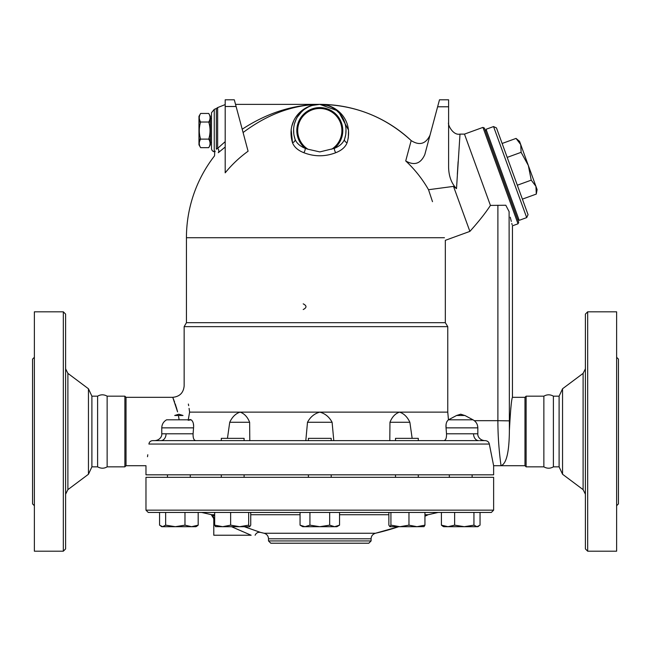 <?xml version="1.0" encoding="UTF-8"?>
<svg xmlns="http://www.w3.org/2000/svg" width="651" height="651" viewBox="0 0 651 651"><rect width="100%" height="100%" fill="white"/><g stroke="black" fill="none" stroke-linecap="round" stroke-linejoin="round"><path stroke-width="0.98" d="M65.605 494.207L67.891 489.642L88.446 474.253L91.897 466.848L97.601 466.848C100.921 468.639 104.103 468.639 107.138 466.848L107.138 396.174C103.957 394.368 100.783 394.368 97.601 396.174L91.897 396.174L88.446 388.761L67.891 373.373L65.605 368.816M97.601 466.848L97.601 396.174M91.897 466.848L91.897 396.174M88.446 474.253L88.446 388.761M65.605 548.915L65.605 314.099L63.326 311.821L63.326 551.194L65.605 548.915M63.326 551.194L34.373 551.194L34.373 311.821L63.326 311.821M34.373 357.301L32.55 359.124L32.55 503.89L34.373 505.713M484.051 440.629L485.361 440.629C487.615 440.914 488.934 442.053 489.316 444.047L493.629 465.709L493.629 474.823L145.97 474.823L145.97 465.709L126.017 465.709L124.878 466.848L107.138 466.848M124.878 466.848L124.878 396.174L107.138 396.174M126.017 465.709L126.017 397.313L124.878 396.174M179.131 419.789L178.935 418.536M178.553 416.371L179.139 419.814M509.814 418.691L509.383 430.506C510.457 410.301 511.483 399.242 512.443 397.313C511.499 399.112 510.474 410.179 509.383 430.506L509.098 211.608C513.419 230.454 513.419 230.454 509.098 211.608L505.803 205.244L490.423 205.407C485.687 212.763 478.843 221.43 469.884 231.39L445.333 240.325L445.333 322.693L447.758 326.639L184.152 326.639L184.152 385.913C183.476 392.838 179.676 396.638 172.759 397.313L177.568 411.863M177.398 411.18L176.706 408.608M176.641 408.372L176.144 406.704M175.876 405.85L175.241 403.913M174.59 402.049L174.11 400.739M173.776 399.877L173.54 399.258M173.207 398.412L172.906 397.671M158.665 440.629L152.603 440.629C150.446 440.865 149.209 442.005 148.908 444.047C145.328 472.398 145.328 472.398 148.908 444.047L489.316 444.047M151.292 440.873L150.617 441.215M147.508 456.717L147.785 454.748M447.758 326.639L447.758 412.132L189.604 412.132C182.874 377.767 182.874 377.767 189.604 412.132L188.18 420.286L191.142 419.814C193.111 421.425 193.908 424.11 193.55 427.862L193.087 433.786C192.956 438.001 193.827 440.279 195.715 440.629M188.375 404.035L188.66 405.679M189.091 408.38L189.587 411.993M193.583 425.746L193.412 424.061M192.802 421.856L191.76 420.261M193.445 438.066L193.184 436.845M193.087 435.991L193.087 433.786L166.054 433.786A6.835 5.127 -90 0 1 160.927 440.629L221.299 440.629L221.299 438.351L244.101 438.351L244.101 440.629M189.954 419.488L190.369 419.529M445.333 322.693L186.438 322.693L184.152 326.639M395.499 440.629L395.499 438.351L418.3 438.351L418.3 440.629L478.672 440.629L160.895 440.629M193.55 427.862L161.774 427.862L161.774 433.81C162.115 436.032 160.162 440.035 155.036 440.629L160.927 440.629M166.054 433.786L161.847 433.786M331.196 440.629L331.196 438.351L308.403 438.351L308.403 440.629M191.142 419.814L166.599 419.814C163.507 421.612 161.896 424.289 161.774 427.862M227.451 438.351L229.73 422.271C232.236 416.933 235.678 413.556 240.073 412.132C244.328 413.556 247.518 416.933 249.634 422.271L229.73 422.271M443.884 440.629L443.884 440.629C445.772 440.279 446.651 438.001 446.513 433.786L446.049 427.862C445.691 424.102 446.496 421.417 448.466 419.814L447.758 412.132M479.649 440.637L484.564 440.629C479.445 440.035 477.484 436.032 477.834 433.81L477.834 427.862L446.049 427.862L446.065 425.013M477.753 433.786L473.594 433.786M477.256 427.862L477.777 427.862L477.606 425.998M474.335 420.676L497.893 420.676C497.812 444.836 501.148 466.295 501.042 465.709C506.429 463.772 509.212 452.038 509.383 430.506M487.892 441.565L487.29 441.15M485.361 440.629L484.564 440.629L485.361 440.629M447.034 421.352L446.692 422.125M446.513 433.786L473.546 433.786A6.835 5.127 -90 0 0 478.672 440.629M409.87 422.271C407.371 416.933 403.921 413.556 399.535 412.132C395.271 413.556 392.089 416.933 389.965 422.271L409.87 422.271L412.148 438.351M464.684 415.484L460.729 414.207L456.579 415.484L448.466 419.814L473 419.814C476.093 421.612 477.704 424.289 477.834 427.862M249.634 422.271L249.797 440.629M389.803 440.629L389.965 422.271M305.807 440.629L307.5 422.271C310.356 416.933 314.457 413.556 319.804 412.132C325.142 413.556 329.243 416.933 332.1 422.271L307.5 422.271M332.1 422.271L333.792 440.629M432.492 201.672L428.692 190.222M431.385 198.343L432.028 200.264M424.81 154.58L437.618 106.788L448.604 106.788L448.604 167.397C448.824 176.266 451.46 183.354 456.506 188.652L453.503 186.389L428.521 189.718A124.374 121.184 180 0 0 405.719 160.943C414.337 165.875 420.701 163.751 424.81 154.58L424.802 154.612M327.152 105.413L319.82 104.363C293.137 104.795 267.561 114.185 243.083 132.535C267.561 114.185 293.137 104.795 319.804 104.363C303.944 103.916 285.651 119.589 292.494 142.707C294.187 147.077 297.971 150.414 303.83 152.7C314.466 156.801 325.118 156.801 335.77 152.7C341.637 150.414 345.412 147.077 347.105 142.707C353.957 119.589 335.664 103.916 319.804 104.363C354.86 104.819 385.319 116.895 411.172 140.583L405.719 160.943M248.088 151.211A121.176 119.336 180 0 0 225.189 172.84L225.189 99.806L234.311 99.806L248.088 151.211M225.189 141.666L217.637 148.347A3.418 2.905 51.1 0 1 218.297 152.7C213.349 156.801 213.349 156.801 218.297 152.7L225.189 147.028M303.83 152.7A3.418 1.408 111.3 0 0 305.205 148.347C299.932 146.182 296.539 143.114 295.025 139.159A3.418 2.531 160.9 0 1 292.494 142.707L291.152 129.508M291.713 126.473L293.699 120.866M295.88 117.05L297.735 114.6M298.988 113.209L299.997 112.216M302.788 109.905L306.312 107.708M429.994 135.229C425.721 144.034 419.447 145.824 411.172 140.583A133.365 133.365 0 0 0 319.804 104.363L338.26 111.028L348.513 130.029L348.301 138.004M234.311 99.806L225.189 99.806M437.618 106.788L439.49 99.806L448.604 99.806L448.604 106.788M456.506 188.652L459.997 134.252L456.506 188.652M458.117 161.651L457.344 174.265M453.503 186.389L469.884 231.39M439.49 99.806L448.604 99.806M482.936 127.393L518.025 223.798L518.709 222.333L484.393 128.076L482.936 127.393L464.472 134.114L490.423 205.407M345.591 135.27L344.574 139.159A3.418 2.531 -160.9 0 0 347.105 142.707M324.157 104.73L327.738 105.592M331.685 107.212L333.817 108.424M336.233 110.157L339.7 113.51M341.466 115.821L342.646 117.725M343.468 119.296L344.965 123.21M345.396 124.919L345.771 126.969M345.803 127.205L345.941 128.54M345.99 129.411L345.819 133.821M294.008 135.27L295.025 139.159L294.024 135.384M293.78 133.789L293.601 129.533M293.878 126.676L294.162 125.09M294.545 123.552L295.871 119.874M297.352 117.034L301.983 111.345M304.66 109.181L307.777 107.285M312.447 105.413L319.804 104.363C292.877 104.73 267.008 113.014 242.196 129.224M345.6 135.221L344.574 139.159A26.219 26.219 0 0 0 319.804 104.363A26.219 26.219 0 0 0 295.025 139.159A26.219 26.219 0 0 1 319.804 104.363A26.219 26.219 0 0 1 344.574 139.159C343.061 143.114 339.667 146.182 334.394 148.347A3.418 1.408 -111.3 0 0 335.77 152.7M307.923 149.209L319.804 151.911L334.394 148.347A22.997 22.997 0 0 0 336.583 114.861A22.997 22.997 0 0 0 303.024 114.861A22.997 22.997 0 0 0 305.205 148.347L307.923 149.209A22.093 22.093 0 0 1 303.081 116.13A22.093 22.093 0 0 1 336.518 116.13A22.093 22.093 0 0 1 331.676 149.209M315.442 104.73L311.862 105.592M307.915 107.212L305.783 108.424M303.366 110.157L299.899 113.51M298.134 115.821L296.954 117.725M296.14 119.296L294.643 123.21M294.203 124.919L293.829 126.969M293.609 129.411L293.788 133.821M345.852 133.504L345.998 129.655M345.876 127.881L345.787 127.124M345.681 126.408L345.461 125.22M344.989 123.316L343.98 120.443M342.198 116.944L341.694 116.155M339.098 112.826L337.625 111.354M334.94 109.173L331.823 107.285M215.229 151.089L214.92 151.602M214.781 151.838L214.244 151.781A3.418 3.418 0 0 1 211.51 148.436L211.51 112.729L214.244 109.376L216.335 108.481L216.335 149.209C214.244 152.749 214.244 152.749 216.335 149.209L217.637 148.347L217.637 107.586L225.189 104.583M214.244 151.781L214.244 109.376L214.244 151.781M211.51 142.528L210.371 142.528M208.719 113.453L210.371 116.309L210.371 121.997L208.719 121.997C210.501 119.149 210.501 116.301 208.719 113.453L200.622 113.453C198.848 116.301 198.848 119.149 200.622 121.997L198.97 121.997L198.97 116.309L200.622 113.453M210.371 121.997L210.371 144.807L208.719 147.663C210.501 144.823 210.501 141.975 208.719 139.127C210.493 133.406 210.493 127.718 208.719 122.022L200.622 122.022C198.848 127.718 198.848 133.406 200.622 139.094C198.848 141.975 198.848 144.823 200.622 147.671L208.719 147.671M208.719 139.127L210.371 139.127L208.719 139.094M200.622 147.663L198.97 144.807L198.97 121.997M198.97 139.127L210.371 139.127M510.27 217.19L511.287 221.43M511.808 223.456L512.15 224.766M485.369 130.753L486.443 130.363M519.189 220.339L486.053 129.289L493.548 126.563L526.692 217.605L519.189 220.339M526.692 217.605L528.051 214.684L496.469 127.921L493.548 126.563M522.395 199.133L536.302 194.071L535.928 186.324L537.099 189.555L536.302 194.071M535.928 186.324L531.24 180.156L528.327 165.46L535.928 186.324M517.325 185.218L531.24 180.156M528.327 165.46L521.109 152.326L520.735 144.587L528.327 165.46M507.194 157.387L521.109 152.326M516.048 138.411L519.555 141.357L520.735 144.587L516.048 138.411L502.133 143.472M303.211 309.542C306.898 307.638 306.898 305.742 303.211 303.846M511.043 406.338L510.75 408.698M497.893 205.244L497.893 420.676L509.098 420.863M493.629 465.709L524.983 465.709L524.983 397.313L512.443 397.313L512.443 225.824L518.025 223.798M524.983 465.709L526.122 466.848L526.122 396.174L524.983 397.313M553.399 466.848L553.399 396.174L559.103 396.174L559.103 466.848L553.399 466.848C550.225 468.655 547.043 468.655 543.862 466.848L526.122 466.848M543.862 466.848L543.862 396.174L526.122 396.174M559.103 466.848L562.554 474.253L562.554 388.761L583.109 373.373L583.109 489.642L585.395 494.207M562.554 474.253L583.109 489.642M585.395 314.099L585.395 548.915L587.674 551.194L587.674 311.821L585.395 314.099M587.674 551.194L616.627 551.194L616.627 311.821L587.674 311.821M616.627 505.713L618.45 503.89L618.45 359.124L616.627 357.301M308.403 477.329L308.403 474.823M145.97 510.164L145.97 477.329L493.629 477.329L493.629 510.164L145.97 510.164L148.249 512.443L491.35 512.443L493.629 510.164M442.753 526.179L443.632 526.692L448.026 526.692L454.634 525.162L464.285 526.692L448.026 526.692L441.419 525.162L442.753 526.179L441.419 525.162L441.419 512.443L480.047 512.443L480.047 525.162L476.996 526.692L477.834 526.692L464.285 526.692L473.944 525.162L476.996 526.692M215.693 526.692L214.667 525.162L214.667 512.443L250.733 512.443L250.733 525.162L249.707 526.692L222.65 526.692L230.633 525.162L239.658 526.692L248.674 525.162L249.707 526.692M201.55 512.443L211.306 514.632A4.557 4.557 0 0 1 213.788 518.692L214.667 519.099M424.94 514.721L428.114 514.721L424.94 516.235A248.495 248.495 0 0 0 428.114 514.721L438.058 512.443M408.966 512.443L408.966 525.162L416.949 526.692L398.77 526.692L375.513 533.242C372.706 534.162 371.233 536.009 371.094 538.8L371.094 540.94L268.505 540.94L270.783 543.219L368.816 543.219L371.094 540.94M255.111 535.236C256.177 532.933 257.967 531.981 260.473 532.388L244.296 526.692M214.667 515.885L211.559 514.721L214.667 514.721M231.512 526.692L251.14 535.236C256.266 535.236 256.266 535.236 251.14 535.236L248.625 534.162M247.063 533.486L245.264 532.713M243.043 531.745L241.171 530.939M239.063 530.02L235.646 528.514M233.554 527.595L232.155 526.976M159.56 512.443L159.56 525.162L162.604 526.692L165.655 525.162L175.314 526.692L161.774 526.692L160.887 526.179M165.655 512.443L165.655 525.162M175.314 526.692L184.974 525.162L191.573 526.692L175.314 526.692M184.974 512.443L184.974 525.162M196.846 526.179L195.967 526.692L191.573 526.692L198.181 525.162L196.846 526.179L198.181 525.162L198.181 512.443M214.667 525.162L222.65 526.692L215.505 526.635M230.633 512.443L230.633 525.162M248.674 512.443L248.674 525.162M309.933 525.162L319.804 526.692L329.675 525.162L334.606 526.692L304.993 526.692L309.933 525.162L309.933 512.443M329.675 512.443L329.675 525.162M339.545 525.162L336.901 526.692L334.606 526.692L339.545 525.162L339.545 512.443M424.094 526.635L416.949 526.692L424.94 525.162L423.907 526.692M424.94 512.443L424.94 525.162M388.867 512.443L388.867 525.162L389.9 526.692L390.925 525.162L399.95 526.692L408.966 525.162M473.944 512.443L473.944 525.162M300.054 512.443L300.054 525.162L304.993 526.692L302.699 526.692L300.054 525.162M390.925 512.443L390.925 525.162M399.95 526.692L389.9 526.692M454.634 512.443L454.634 525.162M464.285 526.692L457.181 526.692M211.225 514.591L213.788 518.692L213.788 535.236L251.14 535.236M178.87 414.207L183.021 415.484L174.712 415.484L178.87 414.207M67.891 489.642L67.891 373.373M473 419.814L464.887 415.484L456.579 415.484M444.446 237.729L186.438 237.729L186.438 322.693M236.101 106.495L225.189 106.495M250.733 514.721L300.054 514.721M339.545 514.721L388.867 514.721M398.77 526.692A248.495 248.495 0 0 1 375.513 533.242L264.086 533.242A248.495 248.495 0 0 1 260.473 532.388M264.086 533.242C266.845 534.072 268.318 535.928 268.505 538.8L371.094 538.8M172.759 397.313L126.017 397.313M214.732 151.911L214.545 155.833A133.365 133.365 0 0 0 186.438 237.729M464.472 134.114L460.005 134.114C452.762 135.733 447.432 124.007 448.604 122.714M216.335 108.481L217.637 107.586M211.51 118.588L210.371 118.588M235.532 104.363L319.804 104.363M517.732 219.656L518.798 219.265M543.862 396.174C547.043 394.368 550.225 394.368 553.399 396.174M559.103 396.174L562.554 388.761M583.109 373.373L585.395 368.816M190.271 477.329L190.271 474.823M167.47 477.329L167.47 474.823L167.47 477.329M472.13 477.329L472.13 474.823M449.336 477.329L449.336 474.823M244.101 477.329L244.101 474.823M221.299 477.329L221.299 474.823M331.196 477.329L331.196 474.823M418.3 477.329L418.3 474.823M395.499 477.329L395.499 474.823M477.834 526.692L478.713 526.179M268.505 538.8L268.505 540.94"/></g></svg>

